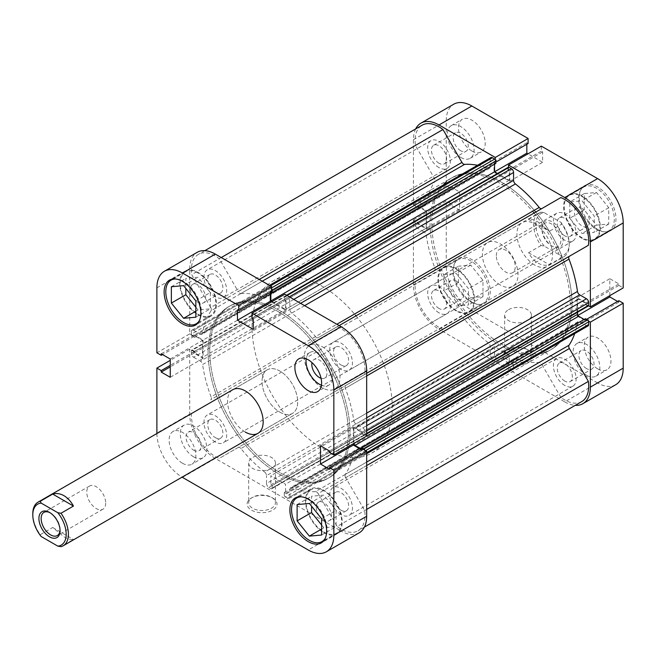 <?xml version="1.0" encoding="UTF-8"?>
<svg xmlns="http://www.w3.org/2000/svg" width="656" height="656" viewBox="0 0 656 656"><rect width="100%" height="100%" fill="white"/><g stroke="black" fill="none" stroke-linecap="round" stroke-linejoin="round"><path stroke-width="0.49" stroke-dasharray="3.28 2.46" d="M301.375 496.805A25.182 14.539 60 0 1 309.361 499.232A25.182 14.539 60 0 1 325.278 538.207M323.826 490.885A25.182 14.539 -120 0 0 311.239 489.638A25.182 14.539 -120 0 0 307.377 509.819A25.182 14.539 -120 0 0 323.826 532.008A25.182 14.539 -120 0 0 336.421 533.254A25.182 14.539 -120 0 0 340.275 513.074A25.182 14.539 -120 0 0 323.826 490.885M175.611 278.989A25.182 14.539 60 0 1 183.598 281.416A25.182 14.539 60 0 1 199.514 320.39M198.071 273.06A25.182 14.539 -120 0 0 185.476 271.814A25.182 14.539 -120 0 0 181.614 291.994A25.182 14.539 -120 0 0 198.071 314.183A25.182 14.539 -120 0 0 210.658 315.429A25.182 14.539 -120 0 0 214.52 295.249A25.182 14.539 -120 0 0 198.071 273.06M193.618 450.147A10.701 6.183 -120 0 0 198.965 450.68A10.701 6.183 -120 0 0 200.605 442.103A10.701 6.183 -120 0 0 193.618 432.673A10.701 6.183 -120 0 0 188.264 432.14A10.701 6.183 -120 0 0 186.624 440.717A10.701 6.183 -120 0 0 193.618 450.147M215.316 437.618A10.701 6.183 -120 0 0 220.67 438.151A10.701 6.183 -120 0 0 222.31 429.573A10.701 6.183 -120 0 0 215.316 420.143A10.701 6.183 -120 0 0 209.969 419.61A10.701 6.183 -120 0 0 208.329 428.188A10.701 6.183 -120 0 0 215.316 437.618M321.063 378.291A10.701 6.183 -120 0 0 324.728 378.069A10.701 6.183 -120 0 0 326.368 369.492A10.701 6.183 -120 0 0 319.374 360.062A10.701 6.183 -120 0 0 314.027 359.529A10.701 6.183 -120 0 0 312.002 362.588M341.079 365.007A10.701 6.183 -120 0 0 346.425 365.54A10.701 6.183 -120 0 0 348.065 356.962A10.701 6.183 -120 0 0 341.079 347.532A10.701 6.183 -120 0 0 335.724 346.999A10.701 6.183 -120 0 0 334.084 355.577A10.701 6.183 -120 0 0 341.079 365.007M321.44 385.228A18.885 10.906 -120 0 0 328.82 385.154A18.885 10.906 -120 0 0 331.715 370.025A18.885 10.906 -120 0 0 319.374 353.379A18.885 10.906 -120 0 0 309.935 352.444A18.885 10.906 -120 0 0 306.18 358.799M182.483 463.251A18.885 10.906 -120 0 0 191.929 464.194A18.885 10.906 -120 0 0 194.824 449.057A18.885 10.906 -120 0 0 182.483 432.411A18.885 10.906 -120 0 0 173.045 431.476A18.885 10.906 -120 0 0 170.15 446.613A18.885 10.906 -120 0 0 182.483 463.251M193.618 456.83A18.885 10.906 -120 0 0 203.057 457.765A18.885 10.906 -120 0 0 205.951 442.628A18.885 10.906 -120 0 0 193.618 425.99A18.885 10.906 -120 0 0 184.172 425.055A18.885 10.906 -120 0 0 181.277 440.184A18.885 10.906 -120 0 0 193.618 456.83M252.601 497.305L251.486 497.953A14.949 8.635 0 0 0 251.486 510.163A14.949 8.635 0 0 0 272.634 510.163A14.949 8.635 0 0 0 272.634 497.953A14.949 8.635 0 0 0 251.486 497.953L252.601 497.305A13.374 7.724 180 0 1 271.518 497.305A13.374 7.724 180 0 1 275.438 502.775A13.374 7.724 180 0 1 271.518 508.236A13.374 7.724 180 0 1 256.939 509.909A13.374 7.724 180 0 1 248.681 502.775A13.374 7.724 180 0 1 252.601 497.305M271.518 468.392A13.374 7.724 180 0 1 256.939 470.065A13.374 7.724 180 0 1 248.681 462.931A13.374 7.724 180 0 1 252.601 457.47A13.374 7.724 180 0 1 267.181 455.797A13.374 7.724 180 0 1 275.438 462.931A13.374 7.724 180 0 1 271.518 468.392M323.826 532.647A25.969 14.99 -120 0 0 336.815 533.935A25.969 14.99 -120 0 0 340.792 513.123A25.969 14.99 -120 0 0 323.826 490.237A25.969 14.99 -120 0 0 310.846 488.958A25.969 14.99 -120 0 0 306.86 509.761A25.969 14.99 -120 0 0 323.826 532.647M198.071 314.831A25.969 14.99 -120 0 0 211.052 316.11A25.969 14.99 -120 0 0 215.037 295.307A25.969 14.99 -120 0 0 198.071 272.42A25.969 14.99 -120 0 0 185.082 271.133A25.969 14.99 -120 0 0 181.105 291.945A25.969 14.99 -120 0 0 198.071 314.831M279.866 412.173A25.182 14.539 -120 0 0 292.461 413.419A25.182 14.539 -120 0 0 296.315 393.239A25.182 14.539 -120 0 0 279.866 371.05A25.182 14.539 -120 0 0 267.279 369.804A25.182 14.539 -120 0 0 263.417 389.984A25.182 14.539 -120 0 0 279.866 412.173A25.182 14.539 -120 0 0 292.461 413.419A25.182 14.539 -120 0 0 296.315 393.239A25.182 14.539 -120 0 0 279.866 371.05A25.182 14.539 -120 0 0 267.279 369.804A25.182 14.539 -120 0 0 263.417 389.984A25.182 14.539 -120 0 0 279.866 412.173M279.866 310.649A99.154 57.244 -120 0 0 230.289 305.737A99.154 57.244 -120 0 0 215.086 385.195A99.154 57.244 -120 0 0 279.866 472.574A99.154 57.244 -120 0 0 329.443 477.486A99.154 57.244 -120 0 0 344.646 398.028A99.154 57.244 -120 0 0 279.866 310.649A99.154 57.244 60 0 1 344.646 398.028A99.154 57.244 60 0 1 329.443 477.486A99.154 57.244 60 0 1 279.866 472.574A99.154 57.244 60 0 1 215.086 385.195A99.154 57.244 60 0 1 230.289 305.737A99.154 57.244 60 0 1 279.866 310.649M278.193 311.616A99.154 57.244 -120 0 0 228.616 306.705A99.154 57.244 -120 0 0 213.421 386.154A99.154 57.244 -120 0 0 278.193 473.534A99.154 57.244 -120 0 0 327.779 478.445A99.154 57.244 -120 0 0 342.973 398.987A99.154 57.244 -120 0 0 278.193 311.616A99.154 57.244 60 0 1 342.973 398.987A99.154 57.244 60 0 1 327.779 478.445A99.154 57.244 60 0 1 278.193 473.534A99.154 57.244 60 0 1 213.421 386.154A99.154 57.244 60 0 1 228.616 306.705A99.154 57.244 60 0 1 278.193 311.616M193.577 298.07A10.701 6.183 60 0 1 192.716 284.351A10.701 6.183 60 0 1 198.071 284.884A10.701 6.183 60 0 1 205.057 294.314A10.701 6.183 60 0 1 203.417 302.892A10.701 6.183 60 0 1 198.071 302.359A10.701 6.183 60 0 1 195.029 299.874M215.316 292.404A10.701 6.183 -120 0 0 220.67 292.937A10.701 6.183 -120 0 0 222.31 284.36A10.701 6.183 -120 0 0 215.316 274.93A10.701 6.183 -120 0 0 209.969 274.397A10.701 6.183 -120 0 0 208.329 282.974A10.701 6.183 -120 0 0 215.316 292.404M319.341 515.895A10.701 6.183 60 0 1 318.472 502.176A10.701 6.183 60 0 1 323.826 502.709A10.701 6.183 60 0 1 330.821 512.139A10.701 6.183 60 0 1 329.181 520.716A10.701 6.183 60 0 1 323.826 520.183A10.701 6.183 60 0 1 320.792 517.699M341.079 510.22A10.701 6.183 -120 0 0 346.425 510.753A10.701 6.183 -120 0 0 348.065 502.176A10.701 6.183 -120 0 0 341.079 492.746A10.701 6.183 -120 0 0 335.724 492.213A10.701 6.183 -120 0 0 334.084 500.79A10.701 6.183 -120 0 0 341.079 510.22M156.891 287.845L189.723 268.886L189.723 333.863L156.891 352.813M361.046 449.532L362.333 450.278L362.333 448.786M359.176 532.836A36.203 20.902 60 0 1 341.079 531.04L308.246 549.999M182.483 477.388L215.316 458.437L341.079 531.04M215.316 458.437A36.203 20.902 60 0 1 189.723 414.1L156.891 433.058M189.723 333.863L194.061 336.364L194.061 334.872L203.073 340.079L203.073 358.332L194.061 353.125L194.061 351.632L189.723 349.123L189.723 414.1M189.723 268.886A36.203 20.902 60 0 1 197.218 252.314M271.584 291.608L270.297 290.862L270.297 292.355M271.453 301.94L286.098 310.395L286.098 299.981L284.811 299.243L284.811 294.224M366.671 436.027L362.333 433.518L362.333 432.025L353.322 426.818L353.322 443.735M232.773 389.721L267.279 369.804L232.773 389.721A25.182 14.539 -120 0 0 228.911 409.902A25.182 14.539 -120 0 0 245.369 432.091M156.891 433.534A36.203 20.902 -120 0 0 182.073 477.15M189.723 349.123L170.248 360.374M194.061 336.364L162.524 354.576M194.061 334.872L161.228 353.83M203.073 340.079L170.248 359.037M203.073 358.332L170.248 377.282M194.061 353.125L170.248 366.876M194.061 351.632L170.248 365.384M284.811 299.243L251.978 318.193M286.098 299.981L253.265 318.939M286.098 310.395L253.265 329.345M270.297 290.862L237.464 309.812M362.333 450.278L329.501 469.229M353.322 426.818L320.489 445.777M362.333 432.025L329.501 450.984M362.333 433.518L329.501 452.468M195.841 307.18L198.071 309.944L210.314 308.853L210.314 292.527L198.071 277.299L185.828 278.398L185.828 288.419M321.604 524.997L323.826 527.768L336.069 526.678L336.069 510.352L323.826 495.124L311.584 496.215L311.584 506.243M195.841 300.883L210.314 292.527M195.841 317.209L210.314 308.853M183.598 285.655L198.071 277.299M171.355 286.746L185.828 278.398M195.841 311.231L198.071 309.944M309.361 503.472L323.826 495.124M321.604 518.707L336.069 510.352M297.119 504.571L311.584 496.215M321.604 529.056L323.826 527.768M321.604 535.025L336.069 526.678M50.069 512.754A13.374 7.724 60 0 1 50.61 513.049A13.374 7.724 60 0 1 60.065 529.433L60.065 530.72M60.065 529.433A13.374 7.724 60 0 1 60.049 530.048M105.698 503.095A13.374 7.724 60 0 1 102.926 509.212A13.374 7.724 60 0 1 92.619 505.628A13.374 7.724 60 0 1 86.772 492.164A13.374 7.724 60 0 1 89.544 486.047A13.374 7.724 60 0 1 99.86 489.63A13.374 7.724 60 0 1 105.698 503.095M32.8 513.689A25.182 14.539 -120 0 0 40.229 534.689L52.693 527.49L63.96 536.821C67.765 538.994 70.922 539.872 73.456 539.478L60.983 546.669M563.102 240.293A14.949 8.635 -120 0 0 552.532 221.982A14.949 8.635 -120 0 0 541.954 228.083A14.949 8.635 -120 0 0 552.532 246.402A14.949 8.635 -120 0 0 563.102 240.293M541.954 229.37A13.374 7.724 60 0 1 544.726 223.245A13.374 7.724 60 0 1 555.033 226.828A13.374 7.724 60 0 1 560.88 240.293A13.374 7.724 60 0 1 558.108 246.418A13.374 7.724 60 0 1 551.417 245.754A13.374 7.724 60 0 1 541.954 229.37L541.954 228.083M496.33 255.717A13.374 7.724 60 0 1 499.101 249.592A13.374 7.724 60 0 1 509.409 253.175A13.374 7.724 60 0 1 515.247 266.639A13.374 7.724 60 0 1 512.475 272.765A13.374 7.724 60 0 1 502.168 269.181A13.374 7.724 60 0 1 496.33 255.717M356.011 315.839A99.154 57.244 60 0 1 383.555 363.547A99.154 57.244 60 0 1 371.731 453.066A99.154 57.244 60 0 1 322.153 448.155A99.154 57.244 60 0 1 257.382 360.775A99.154 57.244 60 0 1 272.576 281.326A99.154 57.244 60 0 1 322.153 286.237A99.154 57.244 60 0 1 355.413 315.126M322.153 346.63A25.182 14.539 60 0 1 338.611 368.828A25.182 14.539 60 0 1 334.749 389A25.182 14.539 60 0 1 322.153 387.753A25.182 14.539 60 0 1 305.704 365.564A25.182 14.539 60 0 1 309.566 345.384A25.182 14.539 60 0 1 322.153 346.63M541.036 245.549L528.572 252.74C531.098 257.414 534.263 260.867 538.059 263.105C541.881 265.262 545.636 265.803 549.334 264.729L561.798 257.529A25.182 14.539 -120 0 0 564.004 256.644A25.182 14.539 -120 0 0 569.228 245.114A25.182 14.539 -120 0 0 561.798 224.122L549.334 231.314L538.059 221.982C534.263 219.817 531.098 218.932 528.572 219.334L541.036 212.134A25.182 14.539 -120 0 0 538.822 213.028A25.182 14.539 -120 0 0 541.036 245.549L544.201 246.09L560.855 255.701L561.798 257.529M544.201 246.09A23.608 13.628 60 0 1 535.837 224.549A23.608 13.628 60 0 1 544.201 212.675L560.855 222.294A23.608 13.628 60 0 1 569.228 243.827A23.608 13.628 60 0 1 560.855 255.701M541.036 212.134L544.201 212.675M560.855 222.294L561.798 224.122M528.572 252.74L549.334 264.729M528.572 219.334L549.334 231.314M40.229 534.689L41.164 536.51M52.693 527.49L73.456 539.478M541.823 208.567A3.149 1.82 -120 0 0 541.848 208.551L318.152 337.701A3.149 1.82 60 0 1 316.577 337.545A3.149 1.82 60 0 1 315.495 336.602L336.848 324.269M339.127 325.589L560.831 197.595M262.252 281.203L240.9 293.535A3.149 1.82 60 0 1 239.817 293.232A3.149 1.82 60 0 1 238.243 291.567L259.227 279.456M341.079 514.591A16.056 9.266 60 0 1 330.591 500.446A16.056 9.266 60 0 1 333.051 487.58A16.056 9.266 60 0 1 341.079 488.376A16.056 9.266 60 0 1 351.567 502.521A16.056 9.266 60 0 1 349.107 515.386A16.056 9.266 60 0 1 341.079 514.591M564.775 385.441A16.056 9.266 60 0 1 554.287 371.296A16.056 9.266 60 0 1 556.747 358.43A16.056 9.266 60 0 1 564.775 359.226A16.056 9.266 60 0 1 575.263 373.379A16.056 9.266 60 0 1 572.803 386.236A16.056 9.266 60 0 1 564.775 385.441M215.316 441.988A16.056 9.266 60 0 1 204.828 427.843A16.056 9.266 60 0 1 207.288 414.977A16.056 9.266 60 0 1 215.316 415.773A16.056 9.266 60 0 1 225.803 429.918A16.056 9.266 60 0 1 223.343 442.784A16.056 9.266 60 0 1 215.316 441.988M439.012 312.838A16.056 9.266 60 0 1 428.524 298.693A16.056 9.266 60 0 1 430.984 285.827A16.056 9.266 60 0 1 439.012 286.623A16.056 9.266 60 0 1 449.499 300.768A16.056 9.266 60 0 1 447.039 313.634A16.056 9.266 60 0 1 439.012 312.838M215.316 296.774A16.056 9.266 60 0 1 204.828 282.621A16.056 9.266 60 0 1 207.288 269.764A16.056 9.266 60 0 1 215.316 270.559A16.056 9.266 60 0 1 225.803 284.704A16.056 9.266 60 0 1 223.343 297.57A16.056 9.266 60 0 1 215.316 296.774M439.012 167.624A16.056 9.266 60 0 1 428.524 153.479A16.056 9.266 60 0 1 430.984 140.614A16.056 9.266 60 0 1 439.012 141.409A16.056 9.266 60 0 1 449.499 155.554A16.056 9.266 60 0 1 447.039 168.42A16.056 9.266 60 0 1 439.012 167.624M341.079 369.377A16.056 9.266 60 0 1 330.591 355.232A16.056 9.266 60 0 1 333.051 342.366A16.056 9.266 60 0 1 341.079 343.162A16.056 9.266 60 0 1 351.567 357.307A16.056 9.266 60 0 1 349.107 370.173A16.056 9.266 60 0 1 341.079 369.377M564.775 240.227A16.056 9.266 60 0 1 554.287 226.082A16.056 9.266 60 0 1 556.747 213.216A16.056 9.266 60 0 1 564.775 214.012A16.056 9.266 60 0 1 575.263 228.157A16.056 9.266 60 0 1 572.803 241.023A16.056 9.266 60 0 1 564.775 240.227M534.074 213.036A99.154 57.244 60 0 1 561.618 260.744A99.154 57.244 60 0 1 549.802 350.263L551.466 349.295A99.154 57.244 60 0 0 563.291 259.784A99.154 57.244 60 0 0 535.747 212.077A99.154 57.244 60 0 1 563.291 259.784A99.154 57.244 60 0 1 551.466 349.295A99.154 57.244 60 0 1 501.889 344.384A99.154 57.244 60 0 1 437.117 257.013A99.154 57.244 60 0 1 452.312 177.555A99.154 57.244 60 0 1 501.889 182.466A99.154 57.244 60 0 1 535.148 211.355A99.154 57.244 60 0 0 501.889 182.466A99.154 57.244 60 0 0 452.312 177.555L272.576 281.326M507.957 365.876L284.261 495.026A1.574 0.91 -120 0 0 285.376 496.953L509.072 367.803A1.574 0.91 60 0 1 507.957 365.876L507.957 363.44L509.236 364.178L509.236 355.052L494.55 346.573L494.55 355.691L495.829 356.438L495.829 358.873A1.574 0.91 60 0 1 495.501 359.595A1.574 0.91 60 0 1 494.714 359.521L492.435 358.201A3.149 1.82 60 0 1 490.204 354.347L490.204 346.491A3.149 1.82 -120 0 0 488.376 342.908A108.601 62.697 60 0 1 464.596 319.398A3.149 1.82 -120 0 0 461.939 318.299L442.956 329.255A33.841 19.541 60 0 1 439.012 327.36A33.841 19.541 60 0 1 415.412 281.555L434.395 270.592A3.149 1.82 -120 0 0 434.764 267.738A108.601 62.697 60 0 1 426.302 235.397A3.149 1.82 -120 0 0 424.112 232.011L200.416 361.161A3.149 1.82 60 0 1 202.606 364.547L426.302 235.397M461.939 318.299L219.26 458.405A33.841 19.541 60 0 1 215.316 456.51A33.841 19.541 60 0 1 191.716 410.697M581.692 401.644A33.841 19.541 60 0 1 564.775 399.963A33.841 19.541 60 0 1 560.831 397.315L337.135 526.465L318.152 493.583L541.848 364.433A3.149 1.82 -120 0 0 539.191 362.465A108.601 62.697 60 0 1 515.411 358.52A3.149 1.82 -120 0 0 514.23 358.545A3.149 1.82 -120 0 0 513.574 359.988L289.886 489.138A3.149 1.82 60 0 1 290.534 487.695A3.149 1.82 60 0 1 291.715 487.662L515.411 358.52M366.671 465.563L345.696 477.675L364.679 510.557A33.841 19.541 60 0 1 357.996 530.794A33.841 19.541 60 0 1 341.079 529.113A33.841 19.541 60 0 1 337.135 526.465M488.376 342.908L264.68 472.058A108.601 62.697 60 0 1 240.9 448.548L464.596 319.398M539.191 362.465L315.495 491.615A108.601 62.697 60 0 1 291.715 487.662M416.199 220.957L192.503 350.107A1.574 0.91 -120 0 0 191.716 350.025A1.574 0.91 -120 0 0 191.388 350.747L415.084 221.597A1.574 0.91 60 0 1 415.412 220.875A1.574 0.91 60 0 1 416.199 220.957L418.315 222.171L418.315 223.655L426.211 228.214L426.211 211.248L418.315 206.689L418.315 208.165L416.199 206.943A1.574 0.91 60 0 1 415.084 205.016L415.084 202.384A3.149 1.82 60 0 1 415.74 200.941A3.149 1.82 60 0 1 417.314 201.097L424.112 205.025A3.149 1.82 -120 0 0 425.687 205.18A3.149 1.82 -120 0 0 426.302 204.172L202.606 333.322A108.601 62.697 60 0 1 211.076 310.755L434.764 181.605A3.149 1.82 -120 0 0 434.395 178.325L415.412 145.443A33.841 19.541 60 0 1 422.095 125.206M426.302 204.172A108.601 62.697 60 0 1 434.764 181.605M434.764 267.738L211.076 396.888A108.601 62.697 60 0 1 202.606 364.547M304.605 305.655L291.715 313.092A108.601 62.697 60 0 1 315.495 336.602M477.527 165.271A108.601 62.697 60 0 1 488.376 168.338A3.149 1.82 -120 0 0 489.556 168.305A3.149 1.82 -120 0 0 490.204 166.862L266.508 296.012A3.149 1.82 60 0 1 265.86 297.455A3.149 1.82 60 0 1 264.68 297.48L488.376 168.338M240.9 293.535A108.601 62.697 60 0 1 264.68 297.48M588.047 325.909A3.149 1.82 60 0 1 586.472 325.753L579.674 321.825A3.149 1.82 -120 0 0 578.1 321.67A3.149 1.82 -120 0 0 577.485 322.678A108.601 62.697 60 0 1 574.713 333.601M577.485 322.678L353.789 451.828A108.601 62.697 60 0 1 345.318 474.395L366.671 462.07M366.671 375.929L345.318 388.262A108.601 62.697 60 0 1 353.789 420.603L366.671 413.165M509.072 367.803L511.352 369.123L287.656 498.273A3.149 1.82 -120 0 0 289.23 498.429A3.149 1.82 -120 0 0 289.886 496.986L289.886 489.138M415.412 281.555L210.699 399.742A3.149 1.82 60 0 0 211.076 396.888M191.388 350.747L191.388 353.379A3.149 1.82 -120 0 0 193.618 357.233L417.314 228.083L424.112 232.011M417.314 228.083A3.149 1.82 60 0 1 415.084 224.229L191.388 353.379M415.084 221.597L415.084 224.229M271.584 288.697A1.574 0.91 -120 0 0 271.018 288.197L268.739 286.877A3.149 1.82 -120 0 0 267.164 286.721A3.149 1.82 -120 0 0 266.508 288.164L490.204 159.014L490.204 166.862M490.204 159.014A3.149 1.82 60 0 1 490.86 157.571M495.829 163.41L494.55 162.672L494.55 164.156M497.478 173.496L509.236 180.277L509.236 171.159L507.957 170.421L507.957 167.977A1.574 0.91 60 0 1 508.285 167.255M588.375 245.303L569.392 256.258M588.375 305.975A1.574 0.91 60 0 1 587.587 305.893L585.472 304.679L585.472 303.195L578.682 299.275A1.574 0.91 -120 0 0 577.895 299.202A1.574 0.91 -120 0 0 577.567 299.923L577.567 312.215M584.193 319.423L585.472 320.161L585.472 318.685M560.831 397.315L541.848 364.433M289.886 496.986L513.574 367.836L513.574 359.988M513.574 367.836A3.149 1.82 60 0 1 512.926 369.279A3.149 1.82 60 0 1 511.352 369.123M284.261 495.026L284.261 492.59L285.54 493.328L285.54 484.202L270.854 475.723L270.854 484.841L272.133 485.579L272.133 488.023L495.829 358.873M285.376 496.953L287.656 498.273M315.495 491.615A3.149 1.82 60 0 1 318.152 493.583M345.696 477.675A3.149 1.82 60 0 1 345.318 474.395M353.789 451.828A3.149 1.82 60 0 1 354.404 450.82A3.149 1.82 60 0 1 355.978 450.975L579.674 321.825M586.472 325.753L362.776 454.903L355.978 450.975M362.776 454.903A3.149 1.82 -120 0 0 364.351 455.059A3.149 1.82 -120 0 0 365.007 453.616L366.671 452.648M365.572 450.656L365.007 450.984L365.007 453.616M365.007 450.984A1.574 0.91 -120 0 0 364.851 450.237M577.567 299.923L353.879 429.073L353.879 443.415M353.879 429.073A1.574 0.91 60 0 1 354.199 428.352A1.574 0.91 60 0 1 354.986 428.425L578.682 299.275M587.587 305.893L363.891 435.043L361.776 433.829L361.776 432.345L354.986 428.425M363.891 435.043A1.574 0.91 -120 0 0 364.679 435.125A1.574 0.91 -120 0 0 365.007 434.403L365.007 431.771A3.149 1.82 -120 0 0 362.776 427.917L355.978 423.989A3.149 1.82 60 0 1 353.789 420.603M345.318 388.262A3.149 1.82 60 0 1 345.696 385.408L366.671 373.297M337.135 326.745A33.841 19.541 60 0 1 364.679 374.445M291.715 313.092A3.149 1.82 60 0 1 289.886 309.509L300.579 303.334M293.781 299.407L289.886 301.653L289.886 309.509M289.886 301.653A3.149 1.82 -120 0 0 287.656 297.799L289.329 296.832M287.041 295.52L285.376 296.479L287.656 297.799M285.376 296.479A1.574 0.91 -120 0 0 284.589 296.405A1.574 0.91 -120 0 0 284.261 297.127L507.957 167.977M272.01 301.612L285.54 309.427L285.54 300.309L284.261 299.562L284.261 297.127M266.508 288.164L266.508 296.012M434.395 178.325L210.699 307.475L191.716 274.593A33.841 19.541 60 0 1 198.399 254.356A33.841 19.541 60 0 1 219.26 258.685L238.243 291.567M210.699 307.475A3.149 1.82 60 0 1 211.076 310.755M202.606 333.322A3.149 1.82 60 0 1 201.991 334.33A3.149 1.82 60 0 1 200.416 334.175L424.112 205.025M417.314 201.097L193.618 330.247L200.416 334.175M193.618 330.247A3.149 1.82 -120 0 0 192.044 330.091A3.149 1.82 -120 0 0 191.388 331.534L415.084 202.384M415.084 205.016L191.388 334.166L191.388 331.534M191.388 334.166A1.574 0.91 -120 0 0 192.503 336.093L416.199 206.943M192.503 350.107L194.619 351.321L194.619 352.805L202.515 357.364L202.515 340.398L194.619 335.839L194.619 337.315L192.503 336.093M193.618 357.233L200.416 361.161M238.243 447.449A3.149 1.82 60 0 1 240.9 448.548M264.68 472.058A3.149 1.82 60 0 1 266.508 475.641L490.204 346.491M490.204 354.347L266.508 483.497L266.508 475.641M266.508 483.497A3.149 1.82 -120 0 0 268.739 487.351L492.435 358.201M494.714 359.521L271.018 488.671L268.739 487.351M271.018 488.671A1.574 0.91 -120 0 0 271.805 488.745A1.574 0.91 -120 0 0 272.133 488.023M366.671 509.409L364.679 510.557M442.956 329.255L219.26 458.405M415.412 145.443L191.716 274.593M221.261 257.537L219.26 258.685M361.776 432.345L585.472 303.195M361.776 433.829L585.472 304.679M361.776 449.311L585.472 320.161M270.854 291.822L494.55 162.672M509.236 180.277L285.54 309.427M285.54 300.309L509.236 171.159M284.261 299.562L507.957 170.421M194.619 352.805L418.315 223.655M426.211 228.214L202.515 357.364M194.619 351.321L418.315 222.171M426.211 211.248L202.515 340.398M194.619 335.839L418.315 206.689M194.619 337.315L418.315 208.165M285.54 493.328L509.236 364.178M509.236 355.052L285.54 484.202M284.261 492.59L507.957 363.44M494.55 346.573L270.854 475.723M270.854 484.841L494.55 355.691M272.133 485.579L495.829 356.438M470.729 301.981A25.182 14.539 -120 0 0 483.324 303.228A25.182 14.539 -120 0 0 487.178 283.048A25.182 14.539 -120 0 0 470.729 260.858A25.182 14.539 -120 0 0 458.142 259.612A25.182 14.539 -120 0 0 454.28 279.784A25.182 14.539 -120 0 0 470.729 301.981M456.264 269.206A25.182 14.539 60 0 1 472.714 291.403A25.182 14.539 60 0 1 468.851 311.575A25.182 14.539 60 0 1 456.264 310.329A25.182 14.539 60 0 1 439.815 288.14A25.182 14.539 60 0 1 443.669 267.96A25.182 14.539 60 0 1 456.264 269.206M596.493 229.37A25.182 14.539 -120 0 0 609.08 230.617A25.182 14.539 -120 0 0 612.942 210.437A25.182 14.539 -120 0 0 596.493 188.247A25.182 14.539 -120 0 0 583.897 187.001A25.182 14.539 -120 0 0 580.035 207.181A25.182 14.539 -120 0 0 596.493 229.37M582.02 196.603A25.182 14.539 60 0 1 598.477 218.792A25.182 14.539 60 0 1 594.615 238.973A25.182 14.539 60 0 1 582.02 237.726A25.182 14.539 60 0 1 565.57 215.529A25.182 14.539 60 0 1 569.433 195.357A25.182 14.539 60 0 1 582.02 196.603M586.472 368.549A10.701 6.183 60 0 1 579.486 359.111A10.701 6.183 60 0 1 581.126 350.542A10.701 6.183 60 0 1 586.472 351.067A10.701 6.183 60 0 1 593.467 360.497A10.701 6.183 60 0 1 591.827 369.074A10.701 6.183 60 0 1 586.472 368.549M564.775 381.07A10.701 6.183 60 0 1 557.78 371.64A10.701 6.183 60 0 1 559.42 363.063A10.701 6.183 60 0 1 564.775 363.596A10.701 6.183 60 0 1 571.761 373.026A10.701 6.183 60 0 1 570.121 381.603A10.701 6.183 60 0 1 564.775 381.07M460.717 150.724A10.701 6.183 60 0 1 453.722 141.294A10.701 6.183 60 0 1 455.362 132.717A10.701 6.183 60 0 1 460.717 133.25A10.701 6.183 60 0 1 467.703 142.68A10.701 6.183 60 0 1 466.063 151.257A10.701 6.183 60 0 1 460.717 150.724M439.012 163.254A10.701 6.183 60 0 1 432.025 153.824A10.701 6.183 60 0 1 433.665 145.247A10.701 6.183 60 0 1 439.012 145.78A10.701 6.183 60 0 1 446.006 155.21A10.701 6.183 60 0 1 444.366 163.787A10.701 6.183 60 0 1 439.012 163.254M471.844 150.978A18.885 10.906 60 0 1 459.503 134.341A18.885 10.906 60 0 1 462.398 119.203A18.885 10.906 60 0 1 471.844 120.138A18.885 10.906 60 0 1 484.185 136.784A18.885 10.906 60 0 1 481.291 151.913A18.885 10.906 60 0 1 471.844 150.978M460.717 157.407A18.885 10.906 60 0 1 448.376 140.761A18.885 10.906 60 0 1 451.271 125.632A18.885 10.906 60 0 1 460.717 126.567A18.885 10.906 60 0 1 473.05 143.205A18.885 10.906 60 0 1 470.155 158.342A18.885 10.906 60 0 1 460.717 157.407M597.6 368.803A18.885 10.906 60 0 1 585.267 352.157A18.885 10.906 60 0 1 588.161 337.028A18.885 10.906 60 0 1 597.6 337.963A18.885 10.906 60 0 1 609.941 354.601A18.885 10.906 60 0 1 607.046 369.738A18.885 10.906 60 0 1 597.6 368.803M586.472 375.224A18.885 10.906 60 0 1 574.139 358.586A18.885 10.906 60 0 1 577.034 343.449A18.885 10.906 60 0 1 586.472 344.384A18.885 10.906 60 0 1 598.813 361.03A18.885 10.906 60 0 1 595.919 376.167A18.885 10.906 60 0 1 586.472 375.224M528.605 362.374A14.949 8.635 0 0 0 528.605 350.173A14.949 8.635 0 0 0 507.457 350.173L507.457 350.173A14.949 8.635 0 0 0 507.457 362.374A14.949 8.635 0 0 0 528.605 362.374M508.572 349.525L507.457 350.173L508.572 349.525A13.374 7.724 180 0 1 527.49 349.525A13.374 7.724 180 0 1 531.409 354.986A13.374 7.724 180 0 1 527.49 360.447A13.374 7.724 180 0 1 512.91 362.12A13.374 7.724 180 0 1 504.653 354.986A13.374 7.724 180 0 1 508.572 349.525L508.572 349.525M508.572 309.689A13.374 7.724 180 0 1 523.152 308.017A13.374 7.724 180 0 1 531.409 315.151A13.374 7.724 180 0 1 527.49 320.612A13.374 7.724 180 0 1 512.91 322.285A13.374 7.724 180 0 1 504.653 315.151A13.374 7.724 180 0 1 508.572 309.689M471.844 301.981A25.969 14.99 60 0 1 454.879 279.095A25.969 14.99 60 0 1 458.856 258.284A25.969 14.99 60 0 1 471.844 259.571A25.969 14.99 60 0 1 488.81 282.457A25.969 14.99 60 0 1 484.825 303.269A25.969 14.99 60 0 1 471.844 301.981M456.264 310.977A25.969 14.99 60 0 1 439.299 288.091A25.969 14.99 60 0 1 443.276 267.279A25.969 14.99 60 0 1 456.264 268.566A25.969 14.99 60 0 1 473.23 291.453A25.969 14.99 60 0 1 469.245 312.264A25.969 14.99 60 0 1 456.264 310.977M597.6 229.37A25.969 14.99 60 0 1 580.634 206.484A25.969 14.99 60 0 1 584.619 185.673A25.969 14.99 60 0 1 597.6 186.96A25.969 14.99 60 0 1 614.565 209.846A25.969 14.99 60 0 1 610.588 230.658A25.969 14.99 60 0 1 597.6 229.37M582.02 238.366A25.969 14.99 60 0 1 565.054 215.48A25.969 14.99 60 0 1 569.039 194.668A25.969 14.99 60 0 1 582.02 195.955A25.969 14.99 60 0 1 598.985 218.842A25.969 14.99 60 0 1 595.008 239.653A25.969 14.99 60 0 1 582.02 238.366M534.722 265.032A25.182 14.539 60 0 1 518.273 242.843A25.182 14.539 60 0 1 522.135 222.663A25.182 14.539 60 0 1 534.722 223.909A25.182 14.539 60 0 1 551.171 246.098A25.182 14.539 60 0 1 547.317 266.279A25.182 14.539 60 0 1 534.722 265.032M500.225 284.95A25.182 14.539 60 0 1 483.775 262.761A25.182 14.539 60 0 1 487.629 242.581A25.182 14.539 60 0 1 500.225 243.827A25.182 14.539 60 0 1 516.674 266.016A25.182 14.539 60 0 1 512.812 286.196A25.182 14.539 60 0 1 500.225 284.95M549.802 350.263A99.154 57.244 60 0 1 500.225 345.351A99.154 57.244 60 0 1 435.445 257.972A99.154 57.244 60 0 1 450.647 178.514A99.154 57.244 60 0 1 500.225 183.426A99.154 57.244 60 0 1 533.484 212.314M371.731 453.066L551.466 349.295A99.154 57.244 60 0 1 501.889 344.384A99.154 57.244 60 0 1 437.117 257.013A99.154 57.244 60 0 1 452.312 177.555L450.647 178.514M582.02 208.419A10.701 6.183 -120 0 0 576.673 207.895A10.701 6.183 -120 0 0 575.033 216.472A10.701 6.183 -120 0 0 582.02 225.902A10.701 6.183 -120 0 0 587.374 226.427A10.701 6.183 -120 0 0 589.014 217.858A10.701 6.183 -120 0 0 582.02 208.419M564.775 235.857A10.701 6.183 60 0 1 557.78 226.427A10.701 6.183 60 0 1 559.42 217.849A10.701 6.183 60 0 1 564.775 218.382A10.701 6.183 60 0 1 571.761 227.812A10.701 6.183 60 0 1 570.121 236.39A10.701 6.183 60 0 1 564.775 235.857M456.264 281.03A10.701 6.183 -120 0 0 450.91 280.506A10.701 6.183 -120 0 0 449.27 289.075A10.701 6.183 -120 0 0 456.264 298.513A10.701 6.183 -120 0 0 461.611 299.038A10.701 6.183 -120 0 0 463.251 290.46A10.701 6.183 -120 0 0 456.264 281.03M439.012 308.468A10.701 6.183 60 0 1 432.025 299.038A10.701 6.183 60 0 1 433.665 290.46A10.701 6.183 60 0 1 439.012 290.993A10.701 6.183 60 0 1 446.006 300.423A10.701 6.183 60 0 1 444.366 309.001A10.701 6.183 60 0 1 439.012 308.468M415.666 128.92A36.203 20.902 -120 0 0 413.419 139.736L413.419 204.713L417.757 207.214L417.757 205.722L426.769 210.929L426.769 229.182L417.757 223.975L417.757 222.482L413.419 219.973L413.419 284.95A36.203 20.902 -120 0 0 439.012 329.287L471.844 310.329A36.203 20.902 60 0 1 446.244 266L413.419 284.95M413.419 219.973L446.244 201.023L446.244 266M615.705 384.728A36.203 20.902 60 0 1 597.6 382.94L564.775 401.89L439.012 329.287M564.775 401.89A36.203 20.902 -120 0 0 575.263 405.351M588.547 321.087L586.029 319.636L586.029 321.128L577.018 315.921L577.018 297.668L586.029 302.875L586.029 304.368L588.547 305.819M508.507 167.182L508.507 170.093L509.794 170.839L509.794 181.245L493.993 172.118L493.993 161.712L495.28 162.458L495.28 159.556M413.419 139.736L446.244 120.778L446.244 185.755L450.59 188.264L450.59 186.771L459.602 191.978L459.602 210.223L450.59 205.016L450.59 203.532L446.244 201.023M446.244 120.778A36.203 20.902 60 0 1 453.747 104.214M526.825 144.246L526.825 142.754L528.113 143.5M541.331 146.124L541.331 151.134L542.627 151.88L542.627 162.286L527.982 153.832M609.842 295.626L609.842 278.718L618.862 283.925L618.862 285.409L623.2 287.918M618.862 300.678L618.862 302.17L617.567 301.424M597.6 382.94L471.844 310.329M413.419 204.713L446.244 185.755M586.029 304.368L618.862 285.409M586.029 302.875L618.862 283.925M577.018 297.668L609.842 278.718M577.018 315.921L577.895 315.413M586.029 321.128L618.862 302.17M586.029 319.636L586.571 319.316M495.28 162.458L495.829 162.139M493.993 161.712L526.825 142.754M493.993 172.118L494.55 171.798M509.794 181.245L542.627 162.286M509.794 170.839L542.627 151.88M508.507 170.093L541.331 151.134M417.757 222.482L450.59 203.532M417.757 223.975L450.59 205.016M426.769 229.182L459.602 210.223M426.769 210.929L459.602 191.978M417.757 205.722L450.59 186.771M417.757 207.214L450.59 188.264M569.777 218.259L569.777 201.933L582.02 200.843L594.262 216.07L594.262 232.388L582.02 233.487L569.777 218.259L584.25 209.904L596.493 225.131L608.735 224.04L608.735 207.714L596.493 192.487L584.25 193.577L584.25 209.904M444.022 274.544L456.264 273.445L468.507 288.673L468.507 304.999L456.264 306.09L444.022 290.862L444.022 274.544L458.487 266.188L458.487 282.515L470.729 297.742L482.972 296.643L482.972 280.325L470.729 265.098L458.487 266.188M584.25 193.577L569.777 201.933M596.493 192.487L582.02 200.843M608.735 207.714L594.262 216.07M608.735 224.04L594.262 232.388M596.493 225.131L582.02 233.487M470.729 265.098L456.264 273.445M482.972 280.325L468.507 288.673M482.972 296.643L468.507 304.999M470.729 297.742L456.264 306.09M458.487 282.515L444.022 290.862M366.671 417.815L355.978 423.989M362.776 427.917L366.671 425.662M365.007 434.403L366.671 433.444M366.671 430.803L365.007 431.771M271.018 288.197L271.584 287.869M270.403 285.909L268.739 286.877M298.824 496.797L311.239 489.638M173.069 278.98L185.476 271.814M220.67 438.151L198.965 450.68M346.425 365.54L324.728 378.069M328.82 385.154L317.693 391.583M203.057 457.765L191.929 464.194M248.681 462.931L248.681 502.775M336.815 533.935L321.227 542.93M211.052 316.11L195.472 325.105M292.461 413.419L257.956 433.337L292.461 413.419M220.67 292.937L203.417 302.892M346.425 510.753L329.181 520.716M335.724 492.213L318.472 502.176M209.969 274.397L192.716 284.351M185.082 271.133L169.502 280.128M310.846 488.958L295.257 497.953M275.438 462.931L275.438 502.775M271.518 497.305L272.634 497.953M184.172 425.055L173.045 431.476M309.935 352.444L298.8 358.865M335.724 346.999L314.027 359.529M209.969 419.61L188.264 432.14M198.251 322.596L210.658 315.429M324.007 540.421L336.421 533.254M102.926 509.212L57.293 535.558M499.101 249.592L544.726 223.245M334.749 389L564.004 256.644M309.566 345.384L538.822 213.028M569.228 243.827L569.228 245.114M512.475 272.765L558.108 246.418M551.417 245.754L552.532 246.402M89.544 486.047L43.919 512.385M50.61 513.049L49.495 512.41M556.747 358.43L333.051 487.58M430.984 285.827L207.288 414.977M430.984 140.614L207.288 269.764M556.747 213.216L333.051 342.366M364.424 527.08L357.996 530.794M204.828 250.649L198.399 254.356M572.803 241.023L349.107 370.173M447.039 168.42L223.343 297.57M447.039 313.634L223.343 442.784M572.803 386.236L349.107 515.386M364.351 455.059L366.671 453.714M577.895 299.202L354.199 428.352M366.671 433.969L364.679 435.125M267.164 286.721L269.485 285.376M192.044 330.091L415.74 200.941M289.23 498.429L512.926 369.279M284.589 296.405L286.582 295.249M415.412 220.875L191.716 350.025M271.805 488.745L495.501 359.595M514.23 358.545L290.534 487.695M489.556 168.305L265.86 297.455M425.687 205.18L201.991 334.33M578.1 321.67L354.404 450.82M483.324 303.228L468.851 311.575M609.08 230.617L594.615 238.973M559.42 363.063L581.126 350.542M433.665 145.247L455.362 132.717M451.271 125.632L462.398 119.203M577.034 343.449L588.161 337.028M527.49 349.525L528.605 350.173M531.409 315.151L531.409 354.986M443.276 267.279L458.856 258.284M569.039 194.668L584.619 185.673M487.629 242.581L522.135 222.663M559.42 217.849L576.673 207.895M433.665 290.46L450.91 280.506M444.366 309.001L461.611 299.038M570.121 236.39L587.374 226.427M512.812 286.196L547.317 266.279M595.008 239.653L610.588 230.658M469.245 312.264L484.825 303.269M504.653 315.151L504.653 354.986M595.919 376.167L607.046 369.738M470.155 158.342L481.291 151.913M444.366 163.787L466.063 151.257M570.121 381.603L591.827 369.074M583.897 187.001L569.433 195.357M458.142 259.612L443.669 267.96"/><path stroke-width="0.98" d="M325.278 538.207A25.182 14.539 60 0 1 321.948 541.61A25.182 14.539 60 0 1 309.361 540.355A25.182 14.539 60 0 1 292.904 518.166A25.182 14.539 60 0 1 296.766 497.986A25.182 14.539 60 0 1 301.375 496.805M199.514 320.39A25.182 14.539 60 0 1 196.193 323.785A25.182 14.539 60 0 1 183.598 322.539A25.182 14.539 60 0 1 167.149 300.35A25.182 14.539 60 0 1 171.011 280.169A25.182 14.539 60 0 1 175.611 278.989M312.002 362.588A10.701 6.183 -120 0 0 319.374 377.536A10.701 6.183 -120 0 0 321.063 378.291M308.246 390.648A18.885 10.906 -120 0 0 317.693 391.583A18.885 10.906 -120 0 0 320.587 376.446A18.885 10.906 -120 0 0 308.246 359.808A18.885 10.906 -120 0 0 298.8 358.865A18.885 10.906 -120 0 0 295.905 374.002A18.885 10.906 -120 0 0 308.246 390.648M306.18 358.799A18.885 10.906 -120 0 0 319.374 384.219A18.885 10.906 -120 0 0 321.44 385.228M308.246 541.643A25.969 14.99 -120 0 0 321.227 542.93A25.969 14.99 -120 0 0 325.212 522.119A25.969 14.99 -120 0 0 308.246 499.232A25.969 14.99 -120 0 0 295.257 497.953A25.969 14.99 -120 0 0 291.28 518.757A25.969 14.99 -120 0 0 308.246 541.643M182.483 323.826A25.969 14.99 -120 0 0 195.472 325.105A25.969 14.99 -120 0 0 199.449 304.302A25.969 14.99 -120 0 0 182.483 281.416A25.969 14.99 -120 0 0 169.502 280.128A25.969 14.99 -120 0 0 165.525 300.94A25.969 14.99 -120 0 0 182.483 323.826M245.369 432.091A25.182 14.539 -120 0 0 257.956 433.337A25.182 14.539 -120 0 0 261.818 413.157A25.182 14.539 -120 0 0 245.369 390.968A25.182 14.539 -120 0 0 232.773 389.721L38.015 502.168A25.182 14.539 -120 0 0 32.8 513.689L32.8 514.976A23.608 13.628 60 0 1 41.164 503.103L57.818 512.721A23.608 13.628 60 0 1 66.19 534.255A23.608 13.628 60 0 1 57.818 546.128L60.983 546.669A25.182 14.539 -120 0 0 63.197 545.784A25.182 14.539 -120 0 0 60.983 513.263L73.456 506.063C70.922 501.397 67.765 497.937 63.96 495.698C60.147 493.542 56.391 493 52.693 494.075L40.229 501.274A25.182 14.539 -120 0 0 38.015 502.168M320.792 517.699A10.701 6.183 60 0 1 319.341 515.895M195.029 299.874A10.701 6.183 60 0 1 193.577 298.07M182.483 273.06A36.203 20.902 -120 0 0 164.385 271.272L197.218 252.314A36.203 20.902 60 0 1 215.316 254.11L182.483 273.06L238.759 305.548L238.759 310.559L237.464 309.812L237.464 320.226L253.265 329.345L253.265 318.939L251.978 318.193L251.978 313.183L284.811 294.224L341.079 326.713A36.203 20.902 60 0 1 366.671 371.05L333.847 390L333.847 454.977L329.501 452.468L329.501 450.984L320.489 445.777L320.489 464.022L329.501 469.229L329.501 467.736L362.333 448.786L366.671 451.287L366.671 516.264A36.203 20.902 60 0 1 359.176 532.836L326.344 551.786A36.203 20.902 -120 0 0 333.847 535.222L366.671 516.264M366.671 451.287L333.847 470.245L333.847 535.222M251.978 313.183L308.246 345.671L341.079 326.713M164.385 271.272A36.203 20.902 -120 0 0 156.891 287.845L156.891 352.813L161.228 355.322L161.228 353.83L170.248 359.037L170.248 377.282L161.228 372.075L161.228 370.591L156.891 368.082L156.891 433.058A36.203 20.902 -120 0 0 156.891 433.534M215.316 254.11L271.584 286.59L271.584 291.608L238.759 310.559M270.297 292.355L270.297 301.268L271.453 301.94M366.671 371.05L366.671 436.027L333.847 454.977M353.322 443.735L353.322 445.071L361.046 449.532M329.501 467.736L333.847 470.245M333.847 390A36.203 20.902 -120 0 0 308.246 345.671M182.073 477.15A36.203 20.902 -120 0 0 182.483 477.388L308.246 549.999A36.203 20.902 -120 0 0 326.344 551.786M170.248 360.374L156.891 368.082M271.584 286.59L238.759 305.548M162.524 354.576L161.228 355.322M170.248 366.876L161.228 372.075M170.248 365.384L161.228 370.591M270.297 301.268L237.464 320.226M353.322 445.071L320.489 464.022M185.828 288.419L185.828 294.716L195.841 307.18M311.584 506.243L311.584 512.541L321.604 524.997M195.841 300.883L195.841 317.209L183.598 318.299L171.355 303.072L171.355 286.746L183.598 285.655L195.841 300.883M171.355 303.072L185.828 294.716M183.598 318.299L195.841 311.231M309.361 503.472L321.604 518.707L321.604 535.025L309.361 536.124L297.119 520.889L297.119 504.571L309.361 503.472M297.119 520.889L311.584 512.541M309.361 536.124L321.604 529.056M38.917 518.511A14.949 8.635 -120 0 0 49.495 536.821A14.949 8.635 -120 0 0 60.065 530.72A14.949 8.635 -120 0 0 49.495 512.41A14.949 8.635 -120 0 0 38.917 518.511M60.049 530.048A13.374 7.724 60 0 1 57.293 535.558A13.374 7.724 60 0 1 46.986 531.975A13.374 7.724 60 0 1 41.148 518.511A13.374 7.724 60 0 1 43.919 512.385A13.374 7.724 60 0 1 50.069 512.754M355.413 315.126A99.154 57.244 60 0 1 356.011 315.839M57.818 546.128L41.164 536.51A23.608 13.628 60 0 1 32.8 514.976M40.229 501.274L41.164 503.103M57.818 512.721L60.983 513.263M52.693 494.075L73.456 506.063M286.582 295.249L508.285 167.255A1.574 0.91 60 0 1 509.072 167.329L511.352 168.649A3.149 1.82 60 0 1 513.574 172.503L513.574 180.359A3.149 1.82 -120 0 0 515.411 183.942A108.601 62.697 60 0 1 539.191 207.452A3.149 1.82 -120 0 0 540.273 208.395A3.149 1.82 -120 0 0 541.823 208.567M204.828 250.649L422.095 125.206A33.841 19.541 60 0 1 442.956 129.535L461.939 162.417A3.149 1.82 -120 0 0 463.513 164.082A3.149 1.82 -120 0 0 464.596 164.385A108.601 62.697 60 0 1 477.527 165.271M574.713 333.601A108.601 62.697 60 0 1 569.014 345.245A3.149 1.82 -120 0 0 569.392 348.525L588.375 381.407A33.841 19.541 60 0 1 581.692 401.644L364.424 527.08M339.127 325.589L560.831 197.595A33.841 19.541 60 0 1 588.375 245.303L569.392 256.258A3.149 1.82 -120 0 0 569.014 259.112A108.601 62.697 60 0 1 577.485 291.453A3.149 1.82 -120 0 0 579.674 294.839L366.671 417.815M269.485 285.376L490.86 157.571A3.149 1.82 60 0 1 492.435 157.727L270.403 285.909M271.584 287.869L494.714 159.047L492.435 157.727M494.714 159.047A1.574 0.91 60 0 1 495.829 160.974L495.829 163.41L272.133 292.56L271.026 291.928M494.55 164.156L494.55 171.798L497.478 173.496M366.671 425.662L586.472 298.767L579.674 294.839M586.472 298.767A3.149 1.82 60 0 1 588.703 302.621L366.671 430.803M366.671 433.444L588.703 305.253L588.703 302.621M588.703 305.253A1.574 0.91 60 0 1 588.375 305.975L366.671 433.969M577.567 312.215L577.567 314.314A1.574 0.91 -120 0 0 578.682 316.241L584.193 319.423M361.776 449.106L361.776 447.835L585.472 318.685L587.587 319.907A1.574 0.91 60 0 1 588.703 321.834L588.703 324.466A3.149 1.82 60 0 1 588.047 325.909L366.671 453.714M535.148 211.355A99.154 57.244 60 0 1 535.747 212.077A99.154 57.244 60 0 0 535.148 211.355M364.851 450.237A1.574 0.91 -120 0 0 363.891 449.057L587.587 319.907M361.776 447.835L363.891 449.057M578.682 316.241L354.986 445.391L361.595 449.204M354.986 445.391A1.574 0.91 60 0 1 353.879 443.464L577.567 314.314M270.854 292.027L270.854 300.948L272.01 301.612M495.829 160.974L272.133 290.124L272.133 292.56M272.133 290.124A1.574 0.91 -120 0 0 271.584 288.697M588.375 381.407L366.671 509.409M442.956 129.535L221.261 257.537M527.982 153.832L526.825 153.168L270.854 300.948M533.484 212.314A99.154 57.244 60 0 1 534.074 213.036M495.28 159.556L495.28 157.448L439.012 124.96A36.203 20.902 -120 0 0 420.914 123.164A36.203 20.902 -120 0 0 415.666 128.92M495.28 157.448L528.113 138.49L471.844 106.001L439.012 124.96M590.367 306.877L623.2 287.918L623.2 222.942L590.367 241.9L590.367 306.877L588.547 305.819M575.263 405.351A36.203 20.902 -120 0 0 582.872 403.686A36.203 20.902 -120 0 0 590.367 387.114L623.2 368.155A36.203 20.902 60 0 1 615.705 384.728L582.872 403.686M588.547 321.087L590.367 322.137L590.367 387.114M590.367 241.9A36.203 20.902 -120 0 0 564.775 197.563L508.507 165.074L508.507 167.182M420.914 123.164L453.747 104.214A36.203 20.902 60 0 1 471.844 106.001M495.829 162.139L528.113 143.5L528.113 138.49M526.825 153.168L526.825 144.246M564.775 197.563L597.6 178.612L541.331 146.124L508.507 165.074M597.6 178.612A36.203 20.902 60 0 1 623.2 222.942M617.567 301.424L609.842 296.963L609.842 295.626M590.367 322.137L623.2 303.187L618.862 300.678L586.571 319.316M623.2 303.187L623.2 368.155M577.895 315.413L609.842 296.963M464.596 164.385L262.252 281.203M515.411 183.942L304.605 305.655M336.848 324.269L539.191 207.452M366.671 462.07L569.014 345.245M569.014 259.112L366.671 375.929M366.671 413.165L577.485 291.453M366.671 373.297L569.392 256.258M569.392 348.525L366.671 465.563M259.227 279.456L461.939 162.417M588.703 321.834L365.572 450.656M366.671 452.648L588.703 324.466M300.579 303.334L513.574 180.359M513.574 172.503L293.781 299.407M509.072 167.329L287.041 295.52M289.329 296.832L511.352 168.649M296.766 497.986L298.824 496.797M171.011 280.169L173.069 278.98M196.193 323.785L198.251 322.596M321.948 541.61L324.007 540.421M257.956 433.337L63.197 545.784"/></g></svg>
